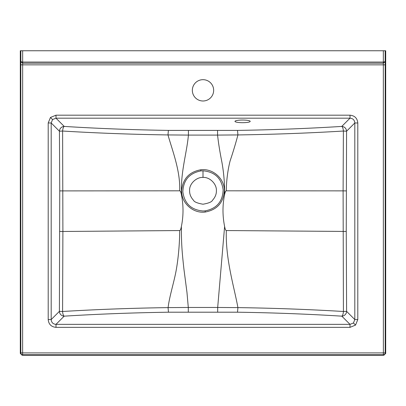 <?xml version="1.0" encoding="UTF-8"?>
<svg xmlns="http://www.w3.org/2000/svg" width="406" height="406" viewBox="0 0 406 406"><rect width="100%" height="100%" fill="white"/><g stroke="black" fill="none" stroke-linecap="round" stroke-linejoin="round"><path stroke-width="0.61" d="M203 204.218C208.643 203.223 211.805 201.914 212.48 200.29C215.15 197.377 216.454 194.22 216.398 190.81C216.865 183.959 209.663 176.904 203 177.422C196.651 176.96 189.018 183.725 189.602 190.81C189.546 194.22 190.85 197.377 193.52 200.29C194.195 201.914 197.357 203.223 203 204.218M203 210.988L205.121 210.876C216.697 208.618 222.706 201.599 223.143 189.83C221.473 178.188 214.759 171.845 203 170.799L200.874 170.911C189.303 173.169 183.299 180.183 182.852 191.957C184.542 203.614 191.256 209.958 203 210.988M242.585 120.044A7.612 1.319 180 0 0 234.972 121.364A7.612 1.319 180 0 0 242.585 122.688A7.612 1.319 180 0 0 250.197 121.364A7.612 1.319 180 0 0 242.585 120.044M224.34 190.632C223.483 202.665 217.114 209.8 205.243 212.039C193.012 213.708 181.122 202.919 181.66 190.607C182.786 178.863 189.15 171.921 200.757 169.784C212.825 168.17 224.513 178.538 224.34 190.632M357.803 122.982L354.808 122.982L346.572 131.214L346.252 231.445L346.607 311.361L354.808 319.558L354.808 122.982C354.56 120.029 352.961 118.43 350.008 118.182L55.992 118.182L52.552 119.542L51.192 122.982L51.192 319.558C51.44 322.511 53.039 324.11 55.992 324.358L350.008 324.358L353.448 322.998L354.808 319.558L357.803 319.558L355.534 325.084L350.008 327.353L350.008 324.358L341.811 316.157A4.872 1.614 93.5 0 0 343.42 311.488L343.1 190.871L226.33 190.82C225.695 190.82 225.122 192.058 224.614 194.53L224.599 190.632C224.513 181.081 223.584 171.428 221.813 161.669C219.859 151.935 218.443 143.074 217.565 135.081L188.42 135.081C186.872 152.331 181.203 169.84 181.401 190.602L181.386 194.53C180.878 192.058 180.305 190.82 179.67 190.82L59.748 190.901L59.428 131.214L51.192 122.982L48.197 122.982L50.466 117.456L55.992 115.187L350.008 115.187C354.732 115.659 357.331 118.258 357.803 122.982L357.803 319.558M213.657 90.335A10.657 10.657 0 0 0 203 79.677A10.657 10.657 0 0 0 192.342 90.335A10.657 10.657 0 0 0 203 100.992A10.657 10.657 0 0 0 213.657 90.335M179.67 190.82C180.523 170.997 172.225 150.149 167.982 134.934C131.909 134.401 96.785 133.102 62.61 131.036L62.9 231.471L179.67 230.552C180.3 230.542 180.873 229.177 181.386 226.452C183.548 215.901 183.548 205.258 181.386 194.53M181.386 226.452C181.345 244.072 182.061 252.202 183.959 269.371L186.953 292.259L188.298 307.469L217.687 307.469L224.614 226.452C225.127 229.177 225.7 230.542 226.33 230.552L346.252 231.445M224.614 194.53C222.452 205.111 222.452 215.753 224.614 226.452M55.992 115.187L55.992 118.182L64.224 126.418A4.872 4.725 -45 0 0 59.428 131.214L62.61 131.036A4.872 1.624 93.6 0 1 64.224 126.418C97.988 128.524 132.711 129.854 168.394 130.402L237.515 130.402C273.228 129.854 307.981 128.524 341.776 126.418A4.872 1.624 -93.6 0 1 343.39 131.036C309.245 133.097 274.091 134.401 237.926 134.934C235.749 143.227 233.151 151.859 230.131 160.832C227.842 169.556 226.274 181.589 226.33 190.82M226.33 230.552C225.386 259.003 234.145 286.864 237.921 307.611C274.03 308.134 309.194 309.428 343.42 311.488L346.607 311.361A4.872 4.725 135 0 1 341.811 316.157C307.997 314.061 273.233 312.742 237.51 312.204L168.465 312.204C132.752 312.747 97.993 314.061 64.189 316.157L55.992 324.358L55.992 327.353C51.268 326.881 48.669 324.282 48.197 319.558L51.192 319.558L59.393 311.361L59.748 190.901M346.252 190.901L343.1 190.871L343.39 131.036L346.572 131.214A4.872 4.725 45 0 0 341.776 126.418L350.008 118.182L350.008 115.187M59.748 231.445L62.9 231.471L62.58 311.488C96.74 309.428 131.899 308.139 168.059 307.611L188.298 307.469L188.298 312.057M168.114 307.616C169.19 297.689 173.595 283.555 175.803 272.33C178.097 260.728 179.726 243.844 179.67 230.552M383.355 63.179L385.167 61.687L385.198 64.853L385.198 352.921L385.7 353.423L385.7 50.75L385.167 50.75L385.167 61.687L383.34 62.062L383.34 50.75L22.66 50.75L22.629 352.921L383.371 352.921L383.335 62.062L383.355 63.179L22.645 63.179L22.66 62.062L383.335 62.062M22.127 355.25L383.873 355.25L383.371 354.748L22.629 354.748L22.127 355.25L20.3 353.423L20.802 352.921L20.802 64.853L20.833 61.687L22.645 63.179M20.3 353.423L20.3 50.75L22.66 50.75M383.34 50.75L385.167 50.75M217.687 312.057L217.687 307.469L237.921 307.611L237.51 312.204M237.515 130.402L237.926 134.934L217.565 135.081L217.565 130.554M188.42 130.554L188.42 135.081L167.982 134.934L168.394 130.402M62.58 311.488L59.393 311.361A4.872 4.725 -135 0 0 64.189 316.157A4.872 1.614 -93.5 0 1 62.58 311.488M385.7 353.423L383.873 355.25M20.833 50.75L20.833 61.687L22.66 62.062M203 177.422L203 170.799M205.121 210.876L205.243 212.039M200.874 170.911L200.757 169.784M52.552 119.542L50.466 117.456M353.448 322.998L355.534 325.084M48.197 319.558L48.197 122.982M350.008 327.353L55.992 327.353M385.198 64.853L20.802 64.853M168.059 307.611L168.465 312.204M385.198 352.921L383.371 352.921L383.371 354.748A1.827 1.827 -45 0 0 385.198 352.921M22.629 354.748L22.629 352.921L20.802 352.921A1.827 1.827 45 0 0 22.629 354.748"/></g></svg>
